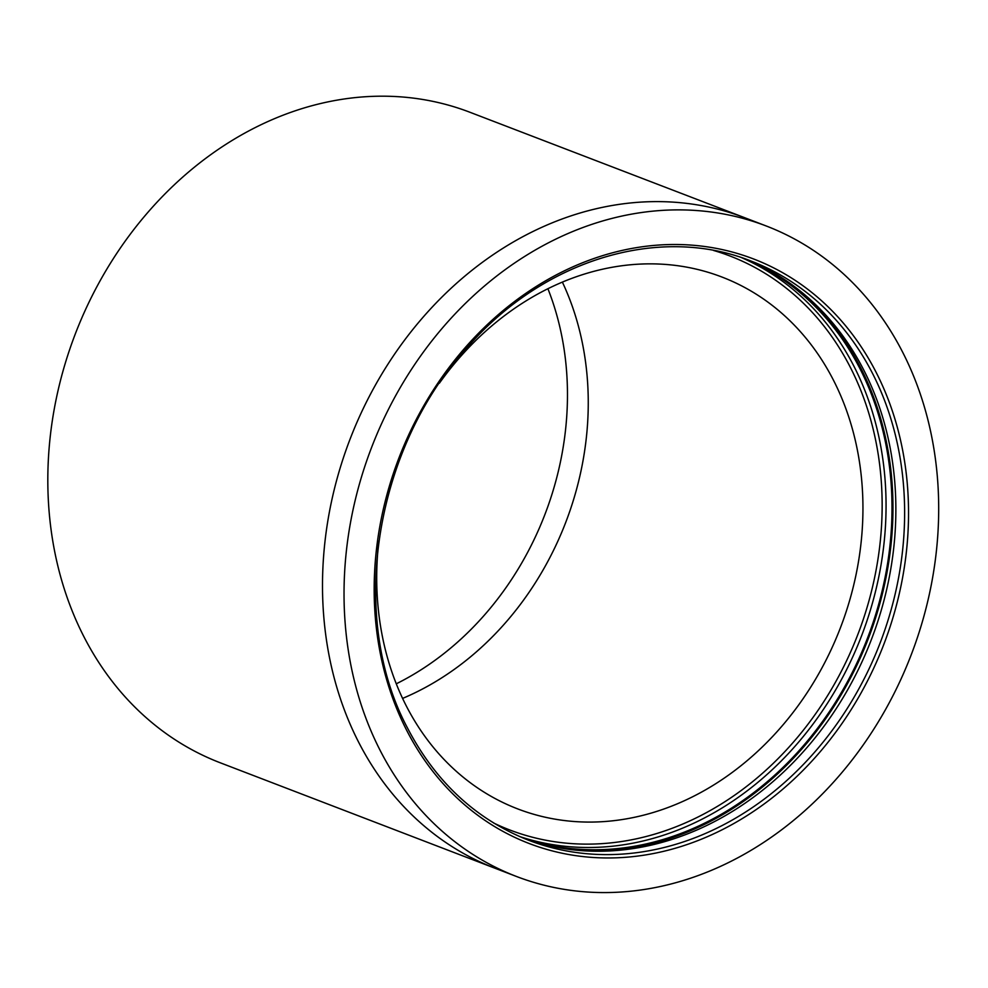<?xml version="1.0" encoding="UTF-8"?>
<svg xmlns="http://www.w3.org/2000/svg" width="988" height="988" viewBox="0 0 988 988"><rect width="100%" height="100%" fill="white"/><g stroke="black" fill="none" stroke-linecap="round" stroke-linejoin="round"><path stroke-width="1.48" d="M744.693 258.72A310.22 257.374 -69 0 1 859.98 368.722A310.22 257.374 -69 0 1 822.683 721.289A310.22 257.374 -69 0 1 522.442 837.762M792.635 285.223A311.368 258.325 -69 0 1 860.832 368.079A311.368 258.325 -69 0 1 841.282 694.564A311.368 258.325 -69 0 1 575.806 850.149M746.644 259.412A310.22 257.374 -69 0 1 863.845 370.204A310.22 257.374 -69 0 1 825.82 723.772A310.22 257.374 -69 0 1 524.356 838.553M754.177 221.72A348.394 289.052 -69 0 1 766.194 225.968A348.394 289.052 -69 0 1 913.9 647.609A348.394 289.052 -69 0 1 528.543 880.74A348.394 289.052 -69 0 1 516.514 876.492A348.394 289.052 -69 0 1 368.82 454.863A348.394 289.052 -69 0 1 754.177 221.72M439.413 383.171A284.865 236.342 -69 0 1 466.595 349.913A284.865 236.342 -69 0 1 525.999 300.92A284.865 236.342 -69 0 1 593.022 271.564A284.865 236.342 -69 0 1 644.929 263.92A284.865 236.342 -69 0 1 712.076 273.54A284.865 236.342 -69 0 1 721.907 277.023A284.865 236.342 -69 0 1 771.727 304.996A284.865 236.342 -69 0 1 808.567 341.391A284.865 236.342 -69 0 1 844.11 403.981A284.865 236.342 -69 0 1 861.462 477.834A284.865 236.342 -69 0 1 861.647 536.953A284.865 236.342 -69 0 1 844.765 615.845A284.865 236.342 -69 0 1 809.641 688.834A284.865 236.342 -69 0 1 773.061 736.023A284.865 236.342 -69 0 1 713.657 785.015A284.865 236.342 -69 0 1 646.634 814.371A284.865 236.342 -69 0 1 594.714 822.016A284.865 236.342 -69 0 1 527.58 812.395A284.865 236.342 -69 0 1 517.737 808.913A284.865 236.342 -69 0 1 467.917 780.94A284.865 236.342 -69 0 1 431.077 744.544A284.865 236.342 -69 0 1 395.546 681.955A284.865 236.342 -69 0 1 378.194 608.102A284.865 236.342 -69 0 1 378.009 548.982A284.865 236.342 -69 0 1 378.824 541.016M159.364 728.576A348.394 289.052 111 0 0 220.287 762.798L494.976 868.23A348.394 289.052 -69 0 1 494.976 868.23A348.394 289.052 -69 0 1 434.041 833.995C417.307 821.102 402.289 806.27 388.988 789.486A348.394 289.052 -69 0 1 345.528 712.941A348.394 289.052 -69 0 1 324.311 622.613C321.964 598.889 321.89 574.794 324.089 550.328A348.394 289.052 -69 0 1 344.726 453.838A348.394 289.052 -69 0 1 387.679 364.584C400.893 343.873 415.8 324.632 432.423 306.86A348.394 289.052 -69 0 1 505.078 246.951A348.394 289.052 -69 0 1 587.045 211.037C608.361 205.319 629.529 202.207 650.536 201.688A348.394 289.052 -69 0 1 732.639 213.457A348.394 289.052 -69 0 1 744.668 217.706A348.394 289.052 -69 0 1 744.68 217.706L469.992 112.286A348.394 289.052 111 0 0 457.963 108.025A348.394 289.052 111 0 0 375.848 96.268C354.84 96.775 333.672 99.887 312.356 105.605A348.394 289.052 111 0 0 230.389 141.519A348.394 289.052 111 0 0 157.734 201.429C141.123 219.2 126.205 238.441 113.003 259.152A348.394 289.052 111 0 0 70.049 348.406A348.394 289.052 111 0 0 49.4 444.896C47.214 469.362 47.288 493.457 49.622 517.193A348.394 289.052 111 0 0 70.84 607.521A348.394 289.052 111 0 0 114.312 684.067C127.613 700.838 142.63 715.67 159.364 728.576M396.274 683.807A284.865 236.342 111 0 0 547.908 288.731M713.546 250.458A307.379 255.015 -69 0 1 850.421 367.499A307.379 255.015 -69 0 1 804.911 728.218A307.379 255.015 -69 0 1 493.765 823.066M741.679 257.695A310.22 257.374 -69 0 1 854.04 366.449A310.22 257.374 -69 0 1 817.842 717.473A310.22 257.374 -69 0 1 519.527 836.515M751.028 261.042A310.22 257.374 -69 0 1 872.602 373.563A310.22 257.374 -69 0 1 832.946 729.379A310.22 257.374 -69 0 1 528.704 840.282C476.13 819.521 435.745 782.125 407.538 728.082C347.22 615.524 374.971 445.255 470.3 343.948C546.549 258.547 660.737 224.968 751.028 261.042M876.22 372.513A313.073 259.745 -69 0 1 768.738 800.527A313.073 259.745 -69 0 1 406.488 729.947A313.073 259.745 -69 0 1 513.982 301.933A313.073 259.745 -69 0 1 876.22 372.513M562.37 282.099A284.865 236.342 -69 0 1 569.421 298.549A284.865 236.342 -69 0 1 586.773 372.414A284.865 236.342 -69 0 1 586.958 431.521A284.865 236.342 -69 0 1 570.076 510.413A284.865 236.342 -69 0 1 534.953 583.402A284.865 236.342 -69 0 1 498.372 630.603A284.865 236.342 -69 0 1 438.968 679.583A284.865 236.342 -69 0 1 402.598 698.405M766.194 225.968L744.668 217.706M516.514 876.492L494.988 868.23"/></g></svg>

